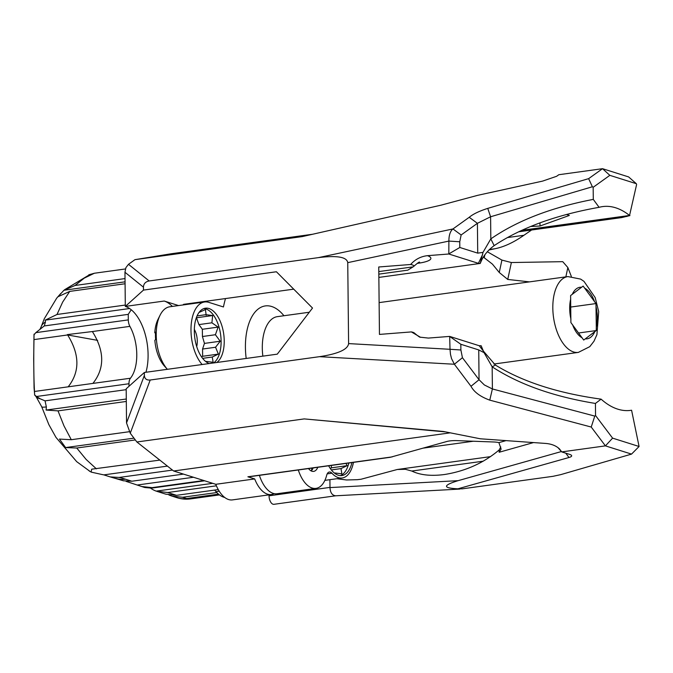 <?xml version="1.0" encoding="UTF-8"?>
<svg xmlns="http://www.w3.org/2000/svg" width="673" height="673" viewBox="0 0 673 673"><rect width="100%" height="100%" fill="white"/><g stroke="black" fill="none" stroke-linecap="round" stroke-linejoin="round"><path stroke-width="1.01" d="M259.391 475.348A30.613 15.858 82.1 0 0 277.066 493.746L315.974 488.379A30.613 15.858 82.1 0 0 326.674 475.289A7.655 3.962 82.1 0 1 329.349 472.017A7.655 3.962 82.1 0 1 331.915 473.212A30.613 15.858 82.1 0 0 342.187 477.981A30.613 15.858 82.1 0 0 353.451 462.376M298.299 469.981A30.613 15.858 82.1 0 0 315.974 488.379M190.585 303.91A97.551 50.534 -97.9 0 1 190.737 303.355M189.954 303.464A92.655 48.002 82.1 0 0 189.778 304.019M225.497 298.56A97.551 50.534 82.1 0 0 223.436 306.964L208.916 302.387A34.441 17.843 82.1 0 0 204.567 301.984A34.441 17.843 82.1 0 0 191.023 327.33A34.441 17.843 82.1 0 0 202.136 364.522M155.488 333.034L154.773 332.807L155.539 332.109A31.993 16.573 82.1 0 0 155.614 339.596L154.849 340.302A29.536 15.302 82.1 0 0 164.389 366.011L167.375 369.317A34.441 17.843 -97.9 0 1 160.065 315.216A34.441 17.843 -97.9 0 1 169.806 306.77L204.567 301.984M160.065 315.216L157.97 319.439A29.536 15.302 82.1 0 0 154.773 332.807M311.952 468.097A19.593 10.145 -97.9 0 1 311.372 470.755M311.187 470.932A13.468 6.974 82.1 0 0 312.768 468.736A13.468 6.974 82.1 0 0 313.13 467.937M317.799 467.298A13.468 6.974 -97.9 0 1 313.626 471.394A13.468 6.974 -97.9 0 1 311.927 471.235A13.468 6.974 -97.9 0 1 308.512 468.576M351.929 462.587A28.165 14.587 -97.9 0 1 341.85 475.559A28.165 14.587 -97.9 0 1 328.643 465.8M209.21 363.546A28.165 14.587 -97.9 0 1 194.32 331.377A28.165 14.587 -97.9 0 1 205.425 308.2A28.165 14.587 -97.9 0 1 223.091 330.443A28.165 14.587 -97.9 0 1 216.756 362.503M583.138 286.075L595.958 303.573L596.295 327.179L596.244 330.561L583.71 340.05L570.889 322.56L570.603 295.565L583.138 286.075M570.813 307.039L595.958 303.573M578.62 332.992L596.244 330.561M213.644 362.932A28.165 14.587 82.1 0 0 220.264 332.361A28.165 14.587 82.1 0 0 203.885 308.571M206.182 361.889L206.443 361.435L213.139 362.284L212.256 357.026L218.397 354.099L215.545 347.251L220.214 341.228L215.41 334.725L218.119 327.112L211.902 322.804L212.651 315.544L205.955 314.686L197.071 315.915M206.174 315.326L205.341 308.806M205.299 309.614L199.048 312.457M215.545 347.251L202.556 349.043L204.457 343.398L202.43 336.517L202.354 329.282L198.914 324.596L196.407 317.563M218.397 354.099L202.632 356.278L202.556 349.043M220.214 341.228L204.457 343.398M215.41 334.725L202.43 336.517M218.119 327.112L202.354 329.282M211.902 322.804L198.914 324.596M212.651 315.544L196.886 317.715M206.443 361.435L205.711 361.536M212.256 357.026L202.607 358.356M201.631 357.035L202.632 356.278M340.277 475.609A28.165 14.587 82.1 0 0 348.816 463.016M334.918 473.455L335.179 473.001L341.876 473.851L340.992 468.593L347.133 465.666L345.989 463.403M347.133 465.666L331.368 467.836L331.343 465.43M335.179 473.001L334.447 473.102M340.992 468.593L331.343 469.922M330.367 468.601L331.368 467.836M196.701 346.561A14.083 7.294 82.1 0 0 197.29 341.135A14.083 7.294 82.1 0 0 194.337 329.417M378.798 271.589L413.071 266.861L407.779 270.151L378.823 274.147M411.346 331.907L420.356 337.207C420.188 337.636 418.185 336.248 414.375 333.034A10.743 2.196 179.4 0 0 411.338 331.915L379.454 334.414L378.748 266.988L410.639 264.489A10.743 2.196 -0.6 0 1 413.685 266.432A10.743 2.196 -0.6 0 1 413.071 266.861M143.475 290.088L125.313 306.408L124.959 272.271L143.442 287.161L143.475 290.088L276.41 271.757L312.508 308.041L277.276 354.158L144.342 372.489L126.179 388.817L126.532 422.955L130.251 433.21L136.88 441.984L173.609 470.991L450.271 432.84M561.417 451.541L458.111 480.665C442.708 485.393 442.649 488.102 457.943 488.8L568.971 457.505A13.468 2.751 179.4 0 0 571.369 455.251A13.468 2.751 179.4 0 0 569.61 454.384L561.728 451.903L558.153 447.831M483.584 351.373L479.243 345.737L481.136 345.712L484.047 352.644L492.165 366.835C519.009 384.384 553.425 396.59 595.428 403.447L601.098 399.148A102.851 53.285 82.1 0 0 630.761 410.362A102.851 53.285 82.1 0 0 631.585 410.236L639.072 446.493L612.598 438.14L605.431 445.871L561.728 451.903L559.473 448.916C556.024 445.677 551.313 443.852 545.357 443.414L480.303 438.788L443.33 431.46L304.23 418.909L136.88 441.984M445.635 431.915L304.23 418.909M506.012 440.622L498.912 442.624L501.107 449.101L499.164 452.256L533.512 442.573M500.788 446.956L499.139 449.968C483.685 463.007 465.455 471.193 444.432 474.524C431.073 476.274 420.188 475.113 411.783 471.041L483.231 461.19M336.887 478.713L346.502 479.975L357.279 479.689L361.056 479.243L397.28 469.493L405.365 469.291L411.783 471.041M335.894 495.765L335.608 495.799C332.134 495.345 330.266 492.611 329.997 487.58L329.913 479.681M312.609 234.254L171.337 253.738L134.97 259.66L302.32 236.585L440.966 205.189L477.754 195.313L542.606 181.104L556.621 176.292L558.826 174.719L602.528 168.687L588.631 178.648L487.757 208.378C479.193 211.12 473.018 214.098 469.224 217.295L452.954 228.946L318.472 257.616L149.17 280.969L128.484 264.304L125.901 267.652L124.959 272.271M530.551 226.507L540.007 226.019L569.324 215.453A102.851 53.285 82.1 0 0 566.523 214.46M477.721 253.132L482.995 252.392L490.827 238.881L490.592 216.765L477.409 223.318L477.721 253.132L459.81 247.479L459.752 241.767L448.883 241.085L448.824 253.999L427.49 255.673C420.802 256.413 415.182 259.357 410.639 264.497M145.948 372.27A42.088 21.805 82.1 0 0 125.313 306.408L164.22 301.041L178.555 305.567M293.722 289.154L183.603 304.339L183.064 304.945M378.857 277.411L480.278 263.429C482.768 256.539 487.395 250.608 494.15 245.637L490.827 238.881C517.293 220.584 551.448 207.427 593.292 199.393L593.165 187.287L609.839 175.342L636.322 183.695L636.616 184.486L629.549 215.461A102.851 53.285 82.1 0 0 602.663 206.586A102.851 53.285 82.1 0 0 599.096 207.318L593.292 199.393M448.824 253.999L478.385 263.336L480.278 263.429M420.356 337.207L428.356 338.082L449.682 336.407L450.018 349.295L348.597 343.6L347.748 262.647L448.883 241.085C448.899 235.163 450.262 231.117 452.954 228.946L461.14 234.978L477.409 223.318L469.224 217.295M144.342 372.489L144.367 375.416L126.532 422.955M479.243 345.737L449.682 336.407M274.138 493.629A30.613 15.858 -97.9 0 1 271.362 494.529A30.613 15.858 -97.9 0 1 254.688 478.932L215.781 484.299L173.609 470.991M271.362 494.529L232.454 499.896A30.613 15.858 -97.9 0 1 215.781 484.299M329.997 487.395L269.04 495.799A7.344 3.802 82.1 0 0 273.945 504.313L335.751 495.791M269.04 495.799L269.032 494.848M134.97 259.66L128.484 264.304M130.251 433.21L150.205 380.018L319.515 356.673L454.376 364.244L470.991 386.277C474.061 392.073 480.32 396.7 489.767 400.149L591.231 427.044L605.431 445.871L631.535 454.107L560.685 474.65L552.979 476.324L462.351 488.825L457.943 488.8M488.901 250.003L494.857 248.758C503.934 246.966 513.617 242.473 523.888 235.298L507.358 237.577M518.614 231.798L621.743 217.581L629.936 215.579M531.603 230.006L523.888 235.298M483.357 257.195L484.215 257.742L484.829 254.916M499.257 272.481L507.745 279.438L511.371 262.537L501.915 260.089L499.257 272.481L492.451 264.144L484.215 257.742M529.474 281.878L507.745 279.438M392.241 456.883L247.9 476.787A4.896 2.541 -97.9 0 0 248.522 476.846L390.281 457.295L446.889 441.48A9.792 2.002 179.4 0 1 456.917 440.63L493.452 441.976A9.792 2.002 179.4 0 1 498.912 442.624M247.9 476.787L254.688 478.932M164.22 301.041A42.088 21.805 -97.9 0 1 172.372 306.417M423.367 448.109L473.254 441.236M487.294 251.727L501.915 260.089M511.371 262.537L562.746 261.671L567.852 267.534L571.335 276.418M567.852 267.534L565.85 276.864M609.839 175.342L602.528 168.687L628.632 176.923L636.322 183.695M639.072 446.493L631.535 454.107M521.777 230.317L629.549 215.461M595.428 403.447L595.555 415.552L594.781 416.091L492.392 388.952L492.165 366.835L495.404 365.06L483.559 351.289M612.598 438.14L595.555 415.552M629.928 410.463L631.585 410.236M143.442 287.161C143.618 283.728 145.528 281.659 149.17 280.969M150.205 380.018C146.554 380.329 144.611 378.79 144.367 375.416M601.098 399.148C558.01 393.225 522.77 381.86 495.404 365.06M484.047 352.644L478.739 349.926L479.05 379.732L484.375 384.973L492.392 388.952L489.767 400.149M482.995 252.392L480.278 263.303M494.15 245.637C521.154 227.735 556.142 214.965 599.096 207.318M482.575 254.579L478.385 263.336M449.017 253.788L459.81 247.479M487.757 208.378L490.592 216.765L592.383 186.766L593.165 187.287M459.752 241.767L461.14 234.978M592.383 186.766L588.631 178.648M318.472 257.616C337.114 255.303 346.873 256.977 347.748 262.647M591.231 427.044L594.781 416.091M470.991 386.277L479.05 379.732L462.427 357.7L460.887 349.985L460.828 344.273L449.884 336.593M462.427 357.7L454.376 364.244L451.524 358.566L450.473 354.309L450.018 349.295L460.887 349.985M460.828 344.273L478.739 349.926M348.597 343.6C347.84 349.489 338.149 353.847 319.515 356.673M67.359 334.59L92.361 331.545C104.618 351.104 104.795 368.392 92.908 383.408L68.175 386.824C79.961 371.816 79.776 354.528 67.637 334.961L97.661 340.378M131.227 309.731L128.249 314.367L128.307 319.894L35.829 332.647L33.995 334.801L33.944 339.604C33.574 360.905 33.751 378.192 34.491 391.467L34.617 394.967L36.502 396.498L128.98 383.745A7.958 4.122 -97.9 0 1 130.436 378.234L92.908 383.408M92.361 331.545L129.897 326.371A34.441 17.843 -97.9 0 1 130.436 378.234M215.999 491.643L214.637 490.137A31.993 16.573 82.1 0 0 214.822 490.348L216.395 492.089A34.441 17.843 -97.9 0 1 215.999 491.643L219.221 491.197M224.689 497.44A34.441 17.843 -97.9 0 1 216.395 492.089M129.897 326.371A7.958 4.122 -97.9 0 1 128.307 319.894M128.98 383.745L129.006 386.277M216.807 492.543L182.644 497.254L171.985 496.119L168.915 494.983M34.685 394.815L34.062 387.858L33.684 358.86L34.045 334.136M34.617 394.967L36.022 396.532A30.613 14.629 -43.5 0 0 40.178 398.795L36.502 396.498M35.829 332.647L44.267 325.942L128.249 314.367M126.314 401.453L58.013 410.875L46.109 410.059L46.353 406.913L45.049 400.856L40.178 398.795M45.049 400.856L126.188 389.667M35.913 396.422A30.613 14.629 -43.5 0 0 36.014 396.532L41.692 406.728A30.613 3.121 162.3 0 1 41.667 406.635M46.353 406.913A30.613 3.121 162.3 0 1 41.684 406.728M212.727 483.332L156.203 491.122L167.695 492.535L216.403 485.813M156.203 491.122A30.613 25.431 107.5 0 1 150.693 488.219M204.525 480.741L151.459 488.135L144.67 487.496L126.036 481.346M156.876 491.349L165.894 494.192L176.553 495.328L218.254 489.574M172.473 470.09L119.129 477.451L110.17 476.896L103.852 474.877L167.434 466.111M103.852 474.877A77.016 15.715 179.4 0 0 101.934 474.499L91.074 472.093L91.688 469.19L159.829 460.105M90.241 471.63L88.987 470.772M46.109 410.059L126.288 399.005M135.332 439.94L76.756 448.016L65.601 447.579L133.986 438.148M65.601 447.579L59.468 439.082L71.296 439.713L129.25 431.721M137.544 484.981L193.496 477.258M203.793 480.514L152.174 487.631L141.515 486.503M110.17 476.896L123.462 480.8L131.858 481.22L183.477 474.103M71.296 439.713L63.977 425.874L58.013 410.875M125.422 268.956L94.355 273.246L88.794 274.82M44.267 325.942L45.461 322.005L45.167 320.163L57.003 314.476L125.304 305.054M45.167 320.163L129.595 308.52M125.077 283.754L69.74 291.392L57.979 296.743L63.952 290.256L75.056 285.47L125.027 278.58M63.952 290.256L125.06 281.836M40.136 328.92L41.23 326.641A30.613 14.486 18.8 0 1 45.461 322.005M75.056 285.47L84.243 278.134L94.355 273.246M57.003 314.476L62.682 302.051L69.74 291.392M96.399 468.854L86.144 459.457L76.756 448.016M327.196 473.859L331.915 473.212M283.939 315.738A50.509 26.163 82.1 0 0 271.732 306.526A50.509 26.163 82.1 0 0 246.183 358.448M584.829 288.246A26.02 13.477 -97.9 0 1 594.444 301.369M596.076 306.93A26.02 13.477 -97.9 0 1 596.295 327.179M594.764 331.739A26.02 13.477 -97.9 0 1 585.359 338.856M573.522 351.937A38.26 19.82 82.1 0 0 578.359 352.391L589.784 346.654L594.007 341.194L596.926 334.632L598.701 311.591L595.184 297.592L583.962 281.339L580.614 279.093L567.903 276.578A38.26 19.82 82.1 0 0 553.013 312.617A38.26 19.82 82.1 0 0 573.522 351.937M582.187 337.854A26.02 13.477 -97.9 0 1 572.572 324.731M570.94 319.17A26.02 13.477 -97.9 0 1 570.721 298.93M572.252 294.37A26.02 13.477 -97.9 0 1 581.657 287.253M262.849 356.152A38.26 19.82 -97.9 0 1 277.394 316.638L309.302 312.238M568.971 457.505L565.766 453.173M499.139 449.968L499.164 452.256M458.111 480.665L329.997 487.58M540.007 226.019L539.973 222.847M417.487 263.21A22.958 11.895 -97.9 0 1 417.832 263.311A27.854 5.687 179.4 0 0 427.49 255.673M417.201 263.395L417.832 263.311M489.389 249.515L494.857 248.758M627.16 216.386L519.943 231.167M68.175 386.824L34.491 391.467M33.944 339.604L67.637 334.961M218.498 494.15L186.707 498.533L182.644 497.254M176.553 495.328L167.695 492.535M115.874 478.41A30.613 25.431 -72.5 0 0 125.397 479.184A91.831 18.735 179.4 0 0 119.129 477.451M152.906 487.866L152.174 487.631M131.858 481.22L125.397 479.184M177.184 497.759A30.613 25.431 -72.5 0 0 186.707 498.533A30.613 15.858 -97.9 0 0 190.577 498.895A30.613 30.613 0 0 1 177.184 497.759L171.985 496.119M493.889 364.034L578.359 352.391M379.118 302.614L567.903 276.578M342.187 477.981L324.874 480.371M413.685 266.432C417.411 263.151 419.372 261.721 419.582 262.134M397.28 469.493L490.55 456.63M335.608 495.799L459.802 489.086M151.459 488.135L204.685 480.791M41.347 326.321L44.334 318.674L56.709 298.139L60.78 293.478M64.574 289.735L90.241 274.298M90.157 471.495L76.68 461.644L55.96 437.374L48.851 424.613L41.726 406.812M219.44 494.907L190.577 498.895"/></g></svg>
